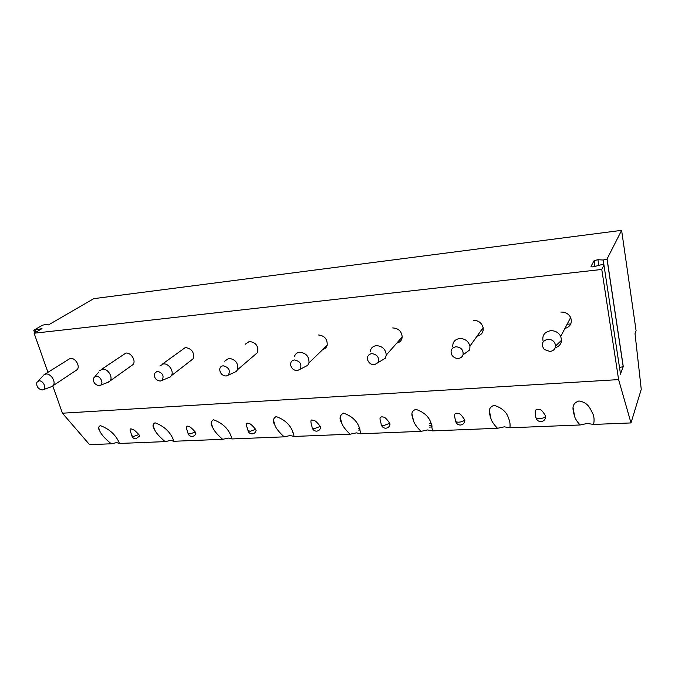 <?xml version="1.0" encoding="UTF-8"?>
<svg xmlns="http://www.w3.org/2000/svg" width="675" height="675" viewBox="0 0 675 675"><rect width="100%" height="100%" fill="white"/><g stroke="black" fill="none" stroke-linecap="round" stroke-linejoin="round"><path stroke-width="1.01" d="M620.477 373.882L623.261 366.567L619.515 367.571M621.616 230.344L607.011 259.09L603.18 260.027L597.94 259.706L594.127 260.643L591.013 266.38C591.089 266.962 592.178 267.03 594.27 266.6L600.666 264.904C602.767 264.473 603.863 264.549 603.965 265.123L601.771 269.452L618.604 379.603L630.998 422.93L641.25 389.323L635.023 333.686L636.086 330.733L621.616 230.344L93.774 298.654L48.457 324.911L45.115 324.548L42.238 325.308L33.758 330.286L41.993 328.615L34.104 333.231L47.933 372.279M601.771 269.452L34.104 333.231M618.604 379.603L62.438 413.21L89.564 444.656L111.291 443.787L116.598 442.614L119.458 443.458L118.648 441.458C114.834 433.983 108.726 428.701 100.33 425.613C98.263 426.786 98.078 428.583 99.765 430.988C101.267 434.506 105.114 438.775 111.291 443.787M52.785 385.957L62.438 413.21M75.634 370.685L77.093 369.706C80.57 366.373 75.313 357.539 70.293 358.315L44.93 374.212M131.144 365.901L133.051 364.534C136.333 360.796 131.009 352.291 125.862 353.084L101.52 369.352M190.569 360.788L193.084 358.838C194.602 352.578 192.037 348.789 185.406 347.473L162.346 364.129M254.315 355.32L257.648 352.46C258.66 346.132 255.892 342.461 249.362 341.44L245.143 344.292M322.852 349.448C325.097 348.865 326.548 347.465 327.198 345.22C327.493 339.044 324.506 335.618 318.246 334.952M396.79 343.102C400.056 342.343 401.861 340.293 402.207 336.943C401.617 331.248 398.427 328.252 392.648 327.94M477.023 336.192C481.553 335.078 483.587 332.218 483.14 327.62C481.688 322.785 478.389 320.363 473.251 320.347M564.924 328.556L564.848 328.565C570.476 326.692 572.408 322.996 570.645 317.495C568.578 313.732 565.321 311.926 560.874 312.086M630.998 422.93L593.595 424.432C594.464 420.154 594.152 416.45 592.667 413.328C589.899 408.308 588.237 402.536 578.947 400.967C570.341 403.937 573.151 410.535 574.627 416.585C575.412 419.057 577.243 421.85 580.112 424.972L509.92 427.79C510.325 424.229 509.887 421.132 508.596 418.475C506.942 412.29 502.124 407.911 494.159 405.337C486.776 407.877 489.637 413.699 491.02 418.956C491.932 421.681 494.083 424.786 497.475 428.288L432.565 430.895L431.063 423.225C429.047 416.72 423.993 412.096 415.893 409.362C409.556 411.522 412.341 416.618 413.615 421.158C414.644 424.102 417.116 427.503 421.031 431.35L360.83 433.772L359.311 427.579C356.94 420.787 351.641 415.96 343.423 413.092C339.567 415.429 339.019 418.812 341.769 423.233C342.9 426.372 345.693 430.026 350.123 434.202L294.131 436.447L292.714 431.553C289.972 424.524 284.445 419.521 276.134 416.559C272.869 418.534 272.455 421.428 274.919 425.242C276.151 428.524 279.231 432.397 284.167 436.843L231.964 438.944L230.707 435.173C227.602 427.95 221.864 422.82 213.494 419.782C210.701 421.453 210.398 423.925 212.574 427.191C213.907 430.591 217.266 434.632 222.657 439.315L173.863 441.273L172.825 438.472C169.357 431.097 163.426 425.866 155.022 422.795C152.626 424.195 152.39 426.296 154.322 429.106C155.739 432.582 159.351 436.75 165.156 441.619L119.458 443.458M139.202 436.818L139.556 436.025L138.881 434.557C132.511 427.916 133.009 429.84 131.22 428.912C129.921 428.6 129.735 429.663 130.655 432.076L131.844 435.67L133.515 436.48L138.881 434.557M195.497 434.312L195.877 433.342L195.286 432.017C189.008 425.073 189.371 427.106 187.54 426.17C186.14 425.807 185.937 427.047 186.933 429.891L187.92 433.055L189.818 434L195.286 432.017M255.707 431.612L256.12 430.448L255.614 429.308C249.463 422.044 249.683 424.187 247.809 423.242C246.265 422.786 246.038 424.246 247.118 427.613L247.877 430.237L250.037 431.35L255.614 429.308M320.271 428.709L320.288 426.398C314.331 418.804 314.364 421.065 312.441 420.095C310.745 419.504 310.458 421.208 311.597 425.216L312.128 427.207C311.901 428.102 312.727 428.541 314.609 428.515L320.288 426.398M389.669 425.562L389.796 423.276C384.1 415.327 383.915 417.707 381.94 416.72C380.877 417.42 378.886 416.424 380.86 422.693L381.156 423.942C380.869 424.972 381.822 425.478 384.016 425.461L389.796 423.276M464.484 422.145L464.695 419.901C459.346 411.607 458.907 414.096 456.882 413.083C455.768 414.053 453.389 412.307 455.38 419.909M545.366 418.416L545.543 416.011C540.827 407.852 539.958 410.079 537.924 409.151C536.701 410.358 534.085 407.928 535.756 416.711C535.469 417.985 536.768 418.627 539.663 418.618C542.633 418.373 544.624 417.606 545.619 416.315L545.645 416.264C545.594 419.386 544.05 421.166 541.021 421.622C538.473 421.546 536.794 420.272 535.992 417.808M580.112 424.972L587.317 423.453L593.595 424.432M165.156 441.619L170.674 440.421L173.863 441.273M222.657 439.315L228.395 438.067L231.964 438.944M284.167 436.843L290.149 435.552L294.131 436.447M350.123 434.202L356.375 432.861L360.83 433.772M421.031 431.35L427.57 429.958L432.565 430.895M497.475 428.288L504.326 426.836L509.92 427.79M293.262 432.844L292.638 432.869M360.231 430L358.611 430.093M432.278 426.929L429.511 427.106M292.722 431.578L292.292 431.603M359.775 428.692L358.282 428.777M431.907 425.562L429.207 425.739M431.198 423.546L429.368 423.655M412.383 417.428L412.914 418.053M412.358 417.31L412.805 417.589M490.058 416.163L490.497 416.34M489.78 414.965L490.252 415.117M573.581 413.252L574.079 413.378M573.303 411.792L573.826 411.902M482.684 328.252L483.14 330.531M324.7 347.65L326.025 347.532M464.695 419.901C463.59 421.175 461.632 421.934 458.814 422.179C456.241 422.179 455.144 421.588 455.507 420.407L455.414 419.993M77.093 369.706L52.987 385.746C56.489 382.354 51.005 373.25 45.9 374.009L43.504 375.123M52.987 385.746L51.013 386.868M38.998 380.86C43.057 380.287 46.896 388.007 43.386 389.661L42.272 389.99C38.095 389.053 36.281 386.505 36.838 382.337L38.998 380.86M133.051 364.534L110.042 380.97C113.341 377.165 107.789 368.39 102.541 369.149L99.647 370.642M110.042 380.97L107.553 382.489M95.951 376.203C100.195 375.604 104.085 383.307 100.524 385.231L99.149 385.67C94.981 384.893 93.074 382.387 93.412 378.152L95.951 376.203M193.084 358.838L171.382 375.671C174.327 371.419 168.725 363.175 163.384 363.926L159.865 365.977M171.382 375.671L170.201 376.979L168.235 377.798M157.165 371.191C162.751 372.828 164.363 375.899 162 380.413L160.27 381.038C156.195 380.438 154.162 378.034 154.187 373.823L157.165 371.191M257.648 352.46L237.524 369.714C238.494 363.218 235.626 359.412 228.901 358.307L224.606 361.201M237.524 369.714L236.242 371.503L233.508 372.752M223.138 365.799C228.833 367.259 230.572 370.364 228.344 375.123L226.125 376.034C222.244 375.646 220.101 373.435 219.704 369.411C219.949 367.284 221.088 366.078 223.138 365.799M327.198 345.22L308.981 362.897C309.226 356.535 306.121 352.974 299.666 352.232C297.017 352.561 295.279 353.953 294.46 356.408M308.981 362.897L307.741 365.335L303.877 367.318M294.443 359.961C300.156 361.176 302.062 364.264 300.173 369.225L297.287 370.634C293.735 370.457 291.507 368.55 290.621 364.93C290.478 362.07 291.752 360.416 294.443 359.961M402.207 336.943L386.277 355.042C385.627 349.152 382.312 346.03 376.329 345.659C372.743 346.182 370.693 348.199 370.187 351.7M386.277 355.042L385.366 358.214L374.423 364.787C371.317 364.77 369.107 363.285 367.774 360.323C366.871 356.611 368.204 354.383 371.765 353.632C377.333 354.518 379.468 357.48 378.177 362.517M483.14 327.62L469.952 346.115C468.416 341.111 464.982 338.572 459.658 338.512C454.798 339.373 452.503 342.208 452.773 346.992M469.952 346.115L469.783 349.869L463.067 354.797C462.307 356.932 460.73 358.138 458.325 358.417C455.726 358.493 453.634 357.463 452.056 355.312C449.972 350.823 451.254 347.962 455.895 346.748C461.109 347.262 463.506 349.945 463.067 354.797M570.645 317.495L560.748 336.395C558.588 332.48 555.196 330.581 550.572 330.708C544.261 332.058 541.806 335.711 543.215 341.677M560.748 336.395L561.566 340.242C561.212 344.048 559.102 346.545 555.221 347.726M547.771 339.23C552.479 339.424 555.078 341.677 555.559 345.988C555.204 349.152 553.323 350.975 549.923 351.464L544.295 349.498C540.776 344.469 541.932 341.044 547.771 339.23M623.261 366.567L607.078 258.989M620.528 374.22L603.965 265.123M603.18 260.027L603.914 264.862M597.94 259.706L598.809 265.402M594.067 260.736L594.945 266.423M35.159 330.286L35.842 332.218M567.11 324.245L570.788 323.924M623.202 366.694L607.011 259.09M595.021 266.406L594.127 260.643M573.151 407.928L574.627 416.585M34.687 332.893L33.809 330.413M98.702 427.882L99.765 430.988M153.115 425.393L154.313 429.106M211.241 422.778L212.574 427.191M273.468 420.036L274.919 425.242M340.225 417.167L341.778 423.233M412.028 414.188L413.623 421.158M489.451 411.109L491.029 418.956M131.996 436.168C132.697 437.906 133.988 438.801 135.861 438.843L139.556 436.025M188.08 433.645C188.797 435.468 190.131 436.404 192.063 436.455C193.995 436.261 195.269 435.232 195.877 433.342M248.054 430.937C248.788 432.861 250.155 433.848 252.163 433.898C254.247 433.679 255.563 432.523 256.12 430.448M312.314 428.034C313.065 430.059 314.491 431.106 316.592 431.156C318.845 430.895 320.212 429.612 320.684 427.317M381.35 424.896C382.109 427.047 383.602 428.161 385.822 428.22C388.294 427.908 389.711 426.473 390.074 423.917M455.693 421.495C456.477 423.799 458.047 424.98 460.417 425.048C463.143 424.668 464.619 423.065 464.847 420.238M43.386 389.661L52.085 386.471M38.002 381.13L42.829 376.118M100.524 385.231L108.987 381.932M94.905 376.473L98.938 371.933M162 380.413L170.201 376.979M228.344 375.123L236.242 371.503M300.173 369.225L307.741 365.335M555.559 345.988L561.566 340.242"/></g></svg>
